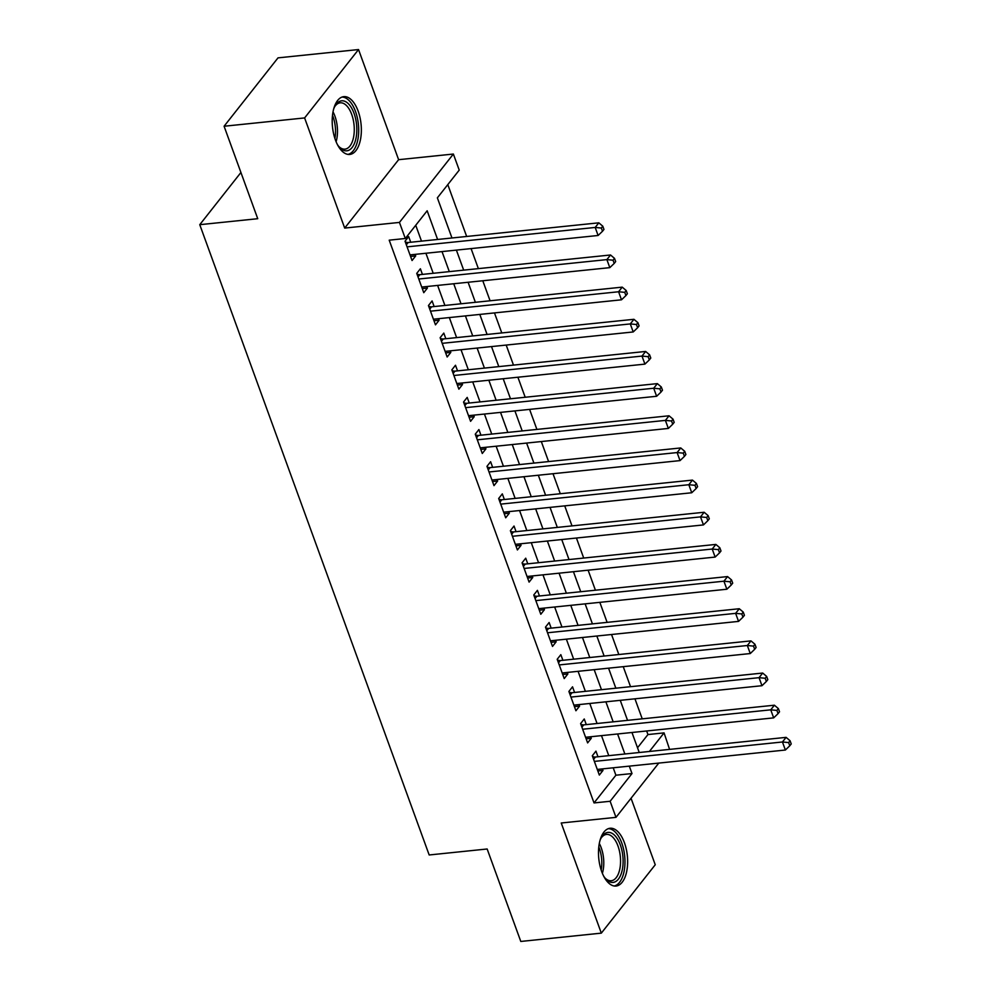 <?xml version="1.0" encoding="UTF-8"?>
<svg xmlns="http://www.w3.org/2000/svg" width="991" height="991" viewBox="0 0 991 991"><rect width="100%" height="100%" fill="white"/><g stroke="black" fill="none" stroke-linecap="round" stroke-linejoin="round"><path stroke-width="1.49" d="M624.429 842.734A29.049 14.345 84.1 0 0 610.084 828.253A29.049 14.345 84.1 0 0 601.698 871.56A29.049 14.345 84.1 0 0 616.043 886.041A29.049 14.345 84.1 0 0 624.429 842.734M358.147 111.128A29.049 14.345 84.1 0 0 343.803 96.647A29.049 14.345 84.1 0 0 335.416 139.966A29.049 14.345 84.1 0 0 349.773 154.435A29.049 14.345 84.1 0 0 358.147 111.128M637.523 747.771L647.953 734.554L664.057 732.882L669.582 749.382M240.924 172.484L199.761 224.684L429.177 854.973L487.151 848.99L520.795 941.45L601.326 933.138L655.249 864.759L631.044 798.263M199.761 224.684L257.734 218.701L224.09 126.241L278.013 57.862L358.531 49.55L304.609 117.929L344.695 228.079L399.447 222.418L453.37 154.039L459.229 170.118L437.365 197.841L451.97 237.989M344.695 228.079L398.617 159.687L358.531 49.55M398.617 159.687L453.37 154.039M647.953 734.554L646.652 730.974M642.23 718.847L634.946 698.816M630.536 686.689L623.24 666.658M618.83 654.531L611.534 634.5M607.124 622.373L599.828 602.342M595.418 590.215L588.121 570.184M583.711 558.057L576.428 538.026M572.005 525.899L564.721 505.868M560.299 493.741L553.015 473.71M548.593 461.571L541.309 441.552M536.899 429.413L529.603 409.394M525.193 397.255L517.897 377.237M513.487 365.097L506.19 345.079M501.78 332.939L494.484 312.921M490.074 300.781L482.79 280.763M478.368 268.623L471.084 248.605M466.662 236.465L447.796 184.623M224.09 126.241L304.609 117.929M597.994 756.777L595.95 751.141L592.308 755.761L599.332 775.061L602.974 770.441L602.417 768.905M586.288 724.619L584.244 718.983L580.602 723.603L587.626 742.903L591.268 738.283L590.71 736.747M574.594 692.461L572.538 686.825L568.896 691.445L575.92 710.745L579.562 706.125L579.004 704.589M562.888 660.303L560.832 654.667L557.19 659.288L564.213 678.587L567.855 673.967L567.298 672.431M551.182 628.145L549.125 622.509L545.484 627.13L552.507 646.429L556.149 641.809L555.592 640.273M539.476 595.987L537.432 590.351L533.777 594.972L540.801 614.271L544.443 609.651L543.886 608.115M527.769 563.829L525.726 558.193L522.084 562.814L529.095 582.113L532.749 577.493L532.179 575.957M516.063 531.672L514.019 526.035L510.377 530.656L517.401 549.955L521.043 545.335L520.486 543.799M504.357 499.514L502.313 493.877L498.671 498.498L505.695 517.798L509.337 513.177L508.779 511.641M492.651 467.356L490.607 461.719L486.965 466.34L493.989 485.64L497.631 481.019L497.073 479.483M480.957 435.198L478.901 429.561L475.259 434.182L482.283 453.482L485.924 448.861L485.367 447.325M469.251 403.04L467.195 397.403L463.553 402.024L470.576 421.324L474.218 416.703L473.661 415.167M457.545 370.869L455.488 365.245L451.846 369.866L458.87 389.166L462.512 384.545L461.955 383.009M445.839 338.711L443.795 333.087L440.14 337.708L447.164 357.008L450.818 352.387L450.248 350.851M434.132 306.553L432.088 300.93L428.446 305.55L435.47 324.85L439.112 320.229L438.542 318.693M422.426 274.396L420.382 268.772L416.74 273.392L423.764 292.692L427.406 288.071L426.848 286.535M437.601 239.463L427.158 210.773L405.307 238.497L389.203 240.169L594.03 802.933L615.894 775.21L613.194 767.79M608.771 755.662L601.487 735.632M597.065 723.504L589.781 703.474M585.371 691.346L578.075 671.316M573.665 659.188L566.369 639.158M561.959 627.03L554.663 607M550.253 594.873L542.969 574.842M538.547 562.715L531.263 542.684M526.84 530.557L519.557 510.526M515.134 498.399L507.85 478.368M503.428 466.241L496.144 446.21M491.734 434.083L484.438 414.052M480.028 401.925L472.732 381.894M468.322 369.767L461.026 349.736M456.616 337.609L449.332 317.578M444.909 305.451L437.626 285.42M433.203 273.293L425.919 253.262M421.497 241.135L415.737 225.279M410.72 242.238L408.676 236.614L405.034 241.234L412.058 260.534L415.7 255.913L415.142 254.377M658.78 763.082L615.981 817.352L561.228 823.001L601.326 933.138M615.981 817.352L610.134 801.273L631.998 773.55L629.297 766.13M594.03 802.933L610.134 801.273M405.307 238.497L399.447 222.418M649.402 751.463L664.057 732.882M456.393 250.116L463.677 270.147M468.099 282.274L475.383 302.305M479.805 314.432L487.089 334.462M491.511 346.59L498.795 366.62M503.205 378.748L510.501 398.778M514.911 410.906L522.207 430.936M526.617 443.064L533.914 463.094M538.324 475.222L545.607 495.252M550.03 507.38L557.314 527.41M561.736 539.538L569.02 559.568M573.442 571.696L580.726 591.726M585.136 603.853L592.432 623.884M596.842 636.011L604.138 656.042M608.548 668.169L615.845 688.2M620.255 700.327L627.551 720.358M631.961 732.485L639.245 752.516M624.875 754.002L617.591 733.972M613.169 721.844L605.885 701.814M601.475 689.686L594.179 669.656M589.769 657.529L582.473 637.498M578.063 625.371L570.766 605.34M566.356 593.213L559.073 573.182M554.65 561.055L547.366 541.024M542.944 528.897L535.66 508.866M531.238 496.739L523.954 476.708M519.544 464.581L512.248 444.55M507.838 432.423L500.542 412.392M496.132 400.265L488.836 380.234M484.426 368.107L477.129 348.076M472.719 335.949L465.436 315.918M461.013 303.791L453.729 283.76M449.307 271.621L442.023 251.603M615.894 775.21L631.998 773.55M410.571 256.434L415.7 255.913M422.265 288.604L427.406 288.071M433.971 320.762L439.112 320.229M445.677 352.92L450.818 352.387M457.384 385.078L462.512 384.545M469.09 417.236L474.218 416.703M480.796 449.394L485.924 448.861M492.502 481.552L497.631 481.019M504.208 513.71L509.337 513.177M515.902 545.868L521.043 545.335M527.608 578.026L532.749 577.493M539.315 610.183L544.443 609.651M551.021 642.341L556.149 641.809M562.727 674.499L567.855 673.967M574.433 706.657L579.562 706.125M586.139 738.815L591.268 738.283M597.846 770.973L602.974 770.441M407.078 246.858L595.182 227.447L598.106 235.486L410.001 254.898M405.307 242.002L406.855 242.399A3.729 2.886 -141.7 0 0 408.143 242.51L598.824 222.826L595.182 227.447L601.339 228.041L602.503 231.262L603.965 229.416L602.788 226.196L601.339 228.041M602.788 226.196L598.824 222.826M598.106 235.486L602.503 231.262M333.732 108.824A25.134 12.412 -95.9 0 1 335.069 105.963A25.134 12.412 -95.9 0 1 354.047 113.333A25.134 12.412 -95.9 0 1 354.283 143.794A25.134 12.412 -95.9 0 1 339.318 147.114A25.134 12.412 -95.9 0 1 337.423 144.575M338.687 146.358A23.276 11.496 84.1 0 0 344.992 149.133A23.276 11.496 84.1 0 0 351.706 114.423A23.276 11.496 84.1 0 0 340.21 102.829A23.276 11.496 84.1 0 0 334.611 106.817M347.952 154.398A28.863 14.258 84.1 0 0 355.509 111.487A28.863 14.258 84.1 0 0 342.031 97.068M600.013 840.43A25.134 12.412 -95.9 0 1 601.351 837.556A25.134 12.412 -95.9 0 1 617.257 838.597A25.134 12.412 -95.9 0 1 622.249 869.974A25.134 12.412 -95.9 0 1 605.6 878.707A25.134 12.412 -95.9 0 1 603.692 876.18M604.968 877.964A23.276 11.496 84.1 0 0 611.274 880.726A23.276 11.496 84.1 0 0 619.771 869.206A23.276 11.496 84.1 0 0 617.789 845.496A23.276 11.496 84.1 0 0 606.492 834.422A23.276 11.496 84.1 0 0 600.893 838.423M614.234 885.991A28.863 14.258 84.1 0 0 623.996 871.832A28.863 14.258 84.1 0 0 608.313 828.662M418.784 279.016L606.876 259.605L609.812 267.644L421.708 287.056M417.013 274.16L418.561 274.557A3.729 2.886 -141.7 0 0 419.85 274.668L610.53 254.984L606.876 259.605L613.045 260.199L614.209 263.42L615.671 261.574L614.494 258.354L613.045 260.199M614.494 258.354L610.53 254.984M609.812 267.644L614.209 263.42M430.49 311.174L618.582 291.763L621.506 299.802L433.414 319.213M428.719 306.318L430.267 306.714A3.729 2.886 -141.7 0 0 431.556 306.826L622.224 287.142L618.582 291.763L624.739 292.357L625.916 295.578L627.377 293.732L626.201 290.512L624.739 292.357M626.201 290.512L622.224 287.142M621.506 299.802L625.916 295.578M442.197 343.332L630.288 323.921L633.212 331.96L445.12 351.371M440.425 338.476L441.974 338.872A3.729 2.886 -141.7 0 0 443.262 338.984L633.93 319.3L630.288 323.921L636.445 324.515L637.622 327.736L639.071 325.89L637.907 322.67L636.445 324.515M637.907 322.67L633.93 319.3M633.212 331.96L637.622 327.736M453.903 375.49L641.995 356.079L644.918 364.118L456.826 383.529M452.131 370.634L453.68 371.03A3.729 2.886 -141.7 0 0 454.968 371.142L645.637 351.458L641.995 356.079L648.151 356.673L649.328 359.894L650.777 358.048L649.613 354.828L648.151 356.673M649.613 354.828L645.637 351.458M644.918 364.118L649.328 359.894M465.609 407.648L653.701 388.237L656.624 396.276L468.532 415.687M463.838 402.792L465.386 403.188A3.729 2.886 -141.7 0 0 466.674 403.3L657.343 383.616L653.701 388.237L659.857 388.831L661.022 392.052L662.483 390.206L661.319 386.986L659.857 388.831M661.319 386.986L657.343 383.616M656.624 396.276L661.022 392.052M477.303 439.818L665.407 420.395L668.33 428.434L480.239 447.858M475.531 434.95L477.092 435.346A3.729 2.886 -141.7 0 0 478.38 435.458L669.049 415.786L665.407 420.395L671.564 420.989L672.728 424.21L674.19 422.364L673.025 419.143L671.564 420.989M673.025 419.143L669.049 415.786M668.33 428.434L672.728 424.21M489.009 471.976L677.113 452.565L680.037 460.604L491.945 480.016M487.238 467.108L488.798 467.504A3.729 2.886 -141.7 0 0 490.074 467.616L680.755 447.944L677.113 452.565L683.27 453.147L684.434 456.368L685.896 454.522L684.719 451.301L683.27 453.147M684.719 451.301L680.755 447.944M680.037 460.604L684.434 456.368M500.715 504.134L688.819 484.723L691.743 492.762L503.639 512.174M498.944 499.266L500.492 499.662A3.729 2.886 -141.7 0 0 501.78 499.774L692.461 480.102L688.819 484.723L694.976 485.305L696.14 488.526L697.602 486.68L696.425 483.459L694.976 485.305M696.425 483.459L692.461 480.102M691.743 492.762L696.14 488.526M512.421 536.292L700.513 516.881L703.449 524.92L515.345 544.332M510.65 531.424L512.198 531.82A3.729 2.886 -141.7 0 0 513.487 531.932L704.155 512.26L700.513 516.881L706.67 517.463L707.847 520.684L709.308 518.838L708.131 515.617L706.67 517.463M708.131 515.617L704.155 512.26M703.449 524.92L707.847 520.684M524.128 568.45L712.219 549.039L715.143 557.078L527.051 576.489M522.356 563.582L523.905 563.978A3.729 2.886 -141.7 0 0 525.193 564.09L715.861 544.418L712.219 549.039L718.376 549.621L719.553 552.842L721.002 550.996L719.838 547.775L718.376 549.621M719.838 547.775L715.861 544.418M715.143 557.078L719.553 552.842M535.834 600.608L723.925 581.197L726.849 589.236L538.757 608.647M534.062 595.74L535.611 596.136A3.729 2.886 -141.7 0 0 536.899 596.248L727.567 576.576L723.925 581.197L730.082 581.779L731.259 585L732.708 583.154L731.544 579.933L730.082 581.779M731.544 579.933L727.567 576.576M726.849 589.236L731.259 585M547.54 632.766L735.632 613.355L738.555 621.394L550.463 640.805M545.768 627.898L547.317 628.294A3.729 2.886 -141.7 0 0 548.605 628.405L739.274 608.734L735.632 613.355L741.788 613.949L742.965 617.158L744.414 615.312L743.25 612.091L741.788 613.949M743.25 612.091L739.274 608.734M738.555 621.394L742.965 617.158M559.246 664.924L747.338 645.513L750.261 653.552L562.17 672.963M557.475 660.056L559.023 660.452A3.729 2.886 -141.7 0 0 560.311 660.563L750.98 640.892L747.338 645.513L753.494 646.107L754.659 649.316L756.121 647.47L754.956 644.249L753.494 646.107M754.956 644.249L750.98 640.892M750.261 653.552L754.659 649.316M570.94 697.082L759.044 677.671L761.968 685.71L573.876 705.121M569.168 692.213L570.729 692.61A3.729 2.886 -141.7 0 0 572.018 692.721L762.686 673.05L759.044 677.671L765.201 678.265L766.365 681.474L767.827 679.628L766.65 676.407L765.201 678.265M766.65 676.407L762.686 673.05M761.968 685.71L766.365 681.474M582.646 729.24L770.75 709.829L773.674 717.868L585.57 737.279M580.875 724.371L582.435 724.768A3.729 2.886 -141.7 0 0 583.711 724.879L774.392 705.208L770.75 709.829L776.907 710.423L778.071 713.631L779.533 711.786L778.356 708.565L776.907 710.423M778.356 708.565L774.392 705.208M773.674 717.868L778.071 713.631M594.352 761.398L782.444 741.986L785.38 750.026L597.276 769.437M592.581 756.529L594.129 756.926A3.729 2.886 -141.7 0 0 595.418 757.037L786.098 737.366L782.444 741.986L788.613 742.581L789.777 745.789L791.239 743.944L790.062 740.723L788.613 742.581M790.062 740.723L786.098 737.366M785.38 750.026L789.777 745.789M405.901 243.613L406.855 242.399M406.335 244.814L408.143 242.51M333.026 111.896A23.276 11.496 -95.9 0 1 334.921 116.158A23.276 11.496 -95.9 0 1 336.098 141.725M334.896 138.443A22.508 11.124 84.1 0 0 333.038 116.703A22.508 11.124 84.1 0 0 332.505 115.352M599.307 843.49A23.276 11.496 -95.9 0 1 602.986 870.94A23.276 11.496 -95.9 0 1 602.379 873.319M601.178 870.036A22.508 11.124 84.1 0 0 598.787 846.958M417.607 275.783L418.561 274.557M418.041 276.972L419.85 274.668M429.314 307.941L430.267 306.714M429.747 309.13L431.556 306.826M441.007 340.099L441.974 338.872M441.441 341.288L443.262 338.984M452.714 372.257L453.68 371.03M453.147 373.446L454.968 371.142M464.42 404.415L465.386 403.188M464.853 405.604L466.674 403.3M476.126 436.573L477.092 435.346M476.56 437.762L478.38 435.458M487.832 468.731L488.798 467.504M488.266 469.92L490.074 467.616M499.538 500.889L500.492 499.662M499.972 502.078L501.78 499.774M511.245 533.047L512.198 531.82M511.678 534.236L513.487 531.932M522.951 565.204L523.905 563.978M523.384 566.394L525.193 564.09M534.644 597.362L535.611 596.136M535.078 598.552L536.899 596.248M546.351 629.52L547.317 628.294M546.784 630.71L548.605 628.405M558.057 661.678L559.023 660.452M558.49 662.868L560.311 660.563M569.763 693.836L570.729 692.61M570.197 695.025L572.018 692.721M581.469 725.994L582.435 724.768M581.903 727.183L583.711 724.879M593.175 758.152L594.129 756.926M593.609 759.341L595.418 757.037"/></g></svg>
